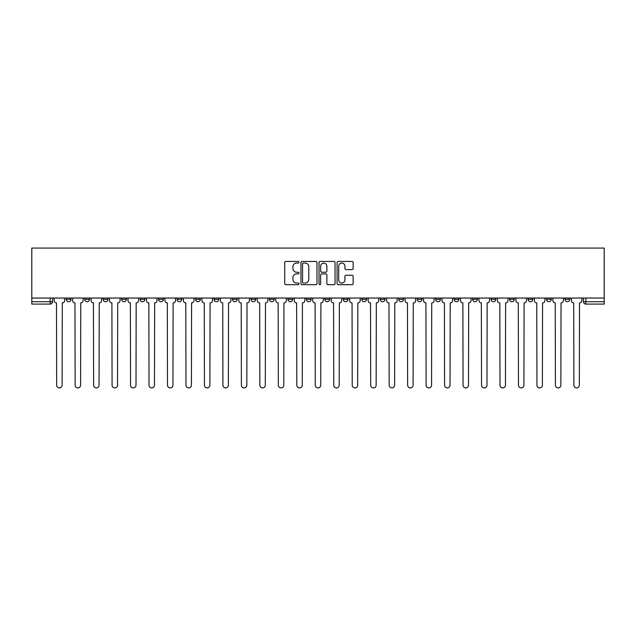 <?xml version="1.0" encoding="UTF-8"?>
<svg xmlns="http://www.w3.org/2000/svg" width="636" height="636" viewBox="0 0 636 636"><rect width="100%" height="100%" fill="white"/><g stroke="black" fill="none" stroke-linecap="round" stroke-linejoin="round"><path stroke-width="0.95" d="M299.055 262.255A0.811 0.811 0 0 0 298.244 261.444L285.89 261.444A1.161 1.161 0 0 0 284.729 262.604L284.729 283.521A1.161 1.161 0 0 0 285.89 284.69L298.244 284.69A0.811 0.811 0 0 0 299.055 283.871A0.811 0.811 0 0 0 298.244 283.06L296.646 283.06A3.721 3.721 0 0 1 292.926 279.339L292.926 277.598A3.721 3.721 0 0 1 296.646 273.877L298.244 273.877A0.811 0.811 0 0 0 299.055 273.067A0.811 0.811 0 0 0 298.244 272.248L296.646 272.248A3.721 3.721 0 0 1 292.926 268.527L292.926 266.786A3.721 3.721 0 0 1 296.646 263.065L298.244 263.065A0.811 0.811 0 0 0 299.055 262.255M565.007 298.046L565.007 299.349L569.745 299.349A2.369 2.369 0 0 1 567.376 301.718A2.369 2.369 0 0 1 565.007 299.349L565.007 298.046M546.531 298.046L546.531 299.349L551.269 299.349A2.369 2.369 0 0 1 548.9 301.718A2.369 2.369 0 0 1 546.531 299.349L546.531 298.046M435.7 298.046L435.7 299.349L440.438 299.349A2.369 2.369 0 0 1 438.069 301.718A2.369 2.369 0 0 1 435.7 299.349L435.7 298.046M417.232 298.046L417.232 299.349L421.962 299.349A2.369 2.369 0 0 1 419.593 301.718A2.369 2.369 0 0 1 417.232 299.349L417.232 298.046M398.756 298.046L398.756 299.349L403.494 299.349A2.369 2.369 0 0 1 401.125 301.718A2.369 2.369 0 0 1 398.756 299.349L398.756 298.046M361.812 298.046L361.812 299.349L366.551 299.349A2.369 2.369 0 0 1 364.182 301.718A2.369 2.369 0 0 1 361.812 299.349L361.812 298.046M324.869 299.349L324.869 298.046L324.869 299.349A2.369 2.369 0 0 0 327.238 301.718A2.369 2.369 0 0 1 324.869 299.349L329.607 299.349A2.369 2.369 0 0 1 327.238 301.718A2.369 2.369 0 0 0 329.607 299.349L329.607 298.046L329.607 299.349M306.393 299.349L306.393 298.046L306.393 299.349A2.369 2.369 0 0 0 308.762 301.718A2.369 2.369 0 0 1 306.393 299.349L311.131 299.349A2.369 2.369 0 0 1 308.762 301.718M287.925 299.349L287.925 298.046L287.925 299.349A2.369 2.369 0 0 0 290.294 301.718A2.369 2.369 0 0 1 287.925 299.349L292.663 299.349A2.369 2.369 0 0 1 290.294 301.718A2.369 2.369 0 0 0 292.663 299.349L292.663 298.046L292.663 299.349M269.449 298.046L269.449 299.349L274.188 299.349A2.369 2.369 0 0 1 271.818 301.718A2.369 2.369 0 0 1 269.449 299.349L269.449 298.046M250.982 298.046L250.982 299.349L255.712 299.349A2.369 2.369 0 0 1 253.351 301.718A2.369 2.369 0 0 1 250.982 299.349L250.982 298.046M232.506 298.046L232.506 299.349L237.244 299.349A2.369 2.369 0 0 1 234.875 301.718A2.369 2.369 0 0 1 232.506 299.349L232.506 298.046M214.038 299.349L214.038 298.046L214.038 299.349A2.369 2.369 0 0 0 216.407 301.718A2.369 2.369 0 0 1 214.038 299.349L218.768 299.349A2.369 2.369 0 0 1 216.407 301.718M177.094 299.349L177.094 298.046L177.094 299.349A2.369 2.369 0 0 0 179.455 301.718A2.369 2.369 0 0 1 177.094 299.349L181.824 299.349A2.369 2.369 0 0 1 179.455 301.718A2.369 2.369 0 0 0 181.824 299.349L181.824 298.046L181.824 299.349M158.618 299.349L158.618 298.046L158.618 299.349A2.369 2.369 0 0 0 160.988 301.718A2.369 2.369 0 0 1 158.618 299.349L163.357 299.349A2.369 2.369 0 0 1 160.988 301.718A2.369 2.369 0 0 0 163.357 299.349L163.357 298.046L163.357 299.349M140.143 299.349L140.143 298.046L140.143 299.349A2.369 2.369 0 0 0 142.512 301.718A2.369 2.369 0 0 1 140.143 299.349L144.881 299.349A2.369 2.369 0 0 1 142.512 301.718A2.369 2.369 0 0 0 144.881 299.349L144.881 298.046L144.881 299.349M121.675 299.349L121.675 298.046L121.675 299.349A2.369 2.369 0 0 0 124.044 301.718A2.369 2.369 0 0 1 121.675 299.349L126.413 299.349A2.369 2.369 0 0 1 124.044 301.718M103.199 299.349L103.199 298.046L103.199 299.349A2.369 2.369 0 0 0 105.568 301.718A2.369 2.369 0 0 1 103.199 299.349L107.937 299.349A2.369 2.369 0 0 1 105.568 301.718A2.369 2.369 0 0 0 107.937 299.349L107.937 298.046L107.937 299.349M84.731 299.349L84.731 298.046L84.731 299.349A2.369 2.369 0 0 0 87.1 301.718A2.369 2.369 0 0 1 84.731 299.349L89.469 299.349A2.369 2.369 0 0 1 87.1 301.718A2.369 2.369 0 0 0 89.469 299.349L89.469 298.046L89.469 299.349M351.97 269.632A1.161 1.161 0 0 0 353.131 268.471L353.131 262.604A1.161 1.161 0 0 0 351.97 261.444L338.257 261.444A1.161 1.161 0 0 0 337.088 262.604L337.088 283.521A1.161 1.161 0 0 0 338.257 284.69L351.97 284.69A1.161 1.161 0 0 0 353.131 283.521L353.131 276.437A1.161 1.161 0 0 0 351.97 275.269L346.095 275.269A1.161 1.161 0 0 0 344.935 276.437L344.935 279.951A3.108 3.108 0 0 1 341.826 283.06A3.108 3.108 0 0 1 338.718 279.951L338.718 266.174A3.108 3.108 0 0 1 341.826 263.065A3.108 3.108 0 0 1 344.935 266.174L344.935 268.471A1.161 1.161 0 0 0 346.095 269.632L351.97 269.632M604.2 298.046L31.8 298.046L31.8 248.08L604.2 248.08L604.2 304.088L585.843 304.088A2.369 2.369 0 0 1 583.474 301.718L604.2 301.718M316.982 262.604A1.161 1.161 0 0 0 315.822 261.444L302.108 261.444A1.161 1.161 0 0 0 300.947 262.604L300.947 283.521A1.161 1.161 0 0 0 302.108 284.69L315.822 284.69A1.161 1.161 0 0 0 316.982 283.521L316.982 262.604M320.178 261.444L333.892 261.444A1.161 1.161 0 0 1 335.053 262.604L335.053 283.521A1.161 1.161 0 0 1 333.892 284.69L328.025 284.69A1.161 1.161 0 0 1 326.864 283.521L326.864 275.038A1.161 1.161 0 0 0 325.704 273.877L321.808 273.877A1.161 1.161 0 0 0 320.647 275.038L320.647 283.871A0.811 0.811 0 0 1 319.829 284.69A0.811 0.811 0 0 1 319.018 283.871L319.018 262.604A1.161 1.161 0 0 1 320.178 261.444M583.474 298.046L583.474 301.718L583.474 298.046M52.526 298.046L52.526 301.718L52.526 298.046M50.157 298.046L50.157 304.088L31.8 304.088L31.8 301.718L52.526 301.718A2.369 2.369 0 0 1 50.157 304.088A2.369 2.369 0 0 0 52.526 301.718M31.8 298.046L31.8 301.718M569.745 298.046L569.745 299.349M551.269 298.046L551.269 299.349L551.269 298.046M532.801 298.046L532.801 299.349A2.369 2.369 0 0 1 530.432 301.718A2.369 2.369 0 0 1 528.063 299.349L532.801 299.349M528.063 298.046L528.063 299.349M514.325 298.046L514.325 299.349A2.369 2.369 0 0 1 511.956 301.718A2.369 2.369 0 0 1 509.587 299.349L514.325 299.349M509.587 298.046L509.587 299.349M495.857 298.046L495.857 299.349A2.369 2.369 0 0 1 493.488 301.718A2.369 2.369 0 0 1 491.119 299.349L495.857 299.349M491.119 298.046L491.119 299.349M477.382 298.046L477.382 299.349A2.369 2.369 0 0 1 475.013 301.718A2.369 2.369 0 0 1 472.643 299.349L477.382 299.349M472.643 298.046L472.643 299.349M458.906 298.046L458.906 299.349A2.369 2.369 0 0 1 456.545 301.718A2.369 2.369 0 0 1 454.176 299.349L458.906 299.349M454.176 298.046L454.176 299.349M440.438 298.046L440.438 299.349A2.369 2.369 0 0 1 438.069 301.718M421.962 298.046L421.962 299.349M403.494 299.349L403.494 298.046L403.494 299.349A2.369 2.369 0 0 1 401.125 301.718M385.019 298.046L385.019 299.349A2.369 2.369 0 0 1 382.649 301.718A2.369 2.369 0 0 1 380.288 299.349A2.369 2.369 0 0 0 382.649 301.718A2.369 2.369 0 0 0 385.019 299.349L380.288 299.349L380.288 298.046M366.551 299.349L366.551 298.046L366.551 299.349A2.369 2.369 0 0 1 364.182 301.718M348.075 298.046L348.075 299.349A2.369 2.369 0 0 1 345.706 301.718A2.369 2.369 0 0 1 343.337 299.349A2.369 2.369 0 0 0 345.706 301.718M343.337 298.046L343.337 299.349L348.075 299.349M311.131 298.046L311.131 299.349L311.131 298.046M274.188 299.349L274.188 298.046L274.188 299.349A2.369 2.369 0 0 1 271.818 301.718M255.712 299.349L255.712 298.046L255.712 299.349A2.369 2.369 0 0 1 253.351 301.718M237.244 299.349L237.244 298.046L237.244 299.349A2.369 2.369 0 0 1 234.875 301.718M218.768 298.046L218.768 299.349L218.768 298.046M200.3 299.349L200.3 298.046L200.3 299.349A2.369 2.369 0 0 1 197.931 301.718A2.369 2.369 0 0 1 195.562 299.349L200.3 299.349A2.369 2.369 0 0 1 197.931 301.718M195.562 298.046L195.562 299.349M126.413 298.046L126.413 299.349L126.413 298.046M70.993 298.046L70.993 299.349A2.369 2.369 0 0 1 68.624 301.718A2.369 2.369 0 0 1 66.255 299.349A2.369 2.369 0 0 0 68.624 301.718A2.369 2.369 0 0 0 70.993 299.349L70.993 298.046M66.255 298.046L66.255 299.349L70.993 299.349M303.388 263.065A0.811 0.811 0 0 0 302.569 263.884L302.569 282.249A0.811 0.811 0 0 0 303.388 283.06L305.073 283.06A3.721 3.721 0 0 0 308.786 279.339L308.786 266.786A3.721 3.721 0 0 0 305.073 263.065L303.388 263.065M326.864 266.238A3.108 3.108 0 0 0 323.756 263.129A3.108 3.108 0 0 0 320.647 266.238L320.647 271.087A1.161 1.161 0 0 0 321.808 272.248L325.704 272.248A1.161 1.161 0 0 0 326.864 271.087L326.864 266.238M54.124 298.046L54.124 300.534A2.369 2.369 0 0 0 56.493 302.903L56.668 385.201A2.727 2.727 0 0 0 59.387 387.92A2.727 2.727 0 0 0 62.113 385.201L62.288 302.903A2.369 2.369 0 0 0 64.657 300.534L64.657 298.046M72.591 298.046L72.591 300.534A2.369 2.369 0 0 0 74.961 302.903L75.135 385.201A2.727 2.727 0 0 0 77.862 387.92A2.727 2.727 0 0 0 80.589 385.201L80.764 302.903A2.369 2.369 0 0 0 83.133 300.534L83.133 298.046M91.067 298.046L91.067 300.534A2.369 2.369 0 0 0 93.436 302.903L93.611 385.201A2.727 2.727 0 0 0 96.338 387.92A2.727 2.727 0 0 0 99.057 385.201L99.232 302.903A2.369 2.369 0 0 0 101.601 300.534L101.601 298.046M109.535 298.046L109.535 300.534A2.369 2.369 0 0 0 111.904 302.903L112.079 385.201A2.727 2.727 0 0 0 114.806 387.92A2.727 2.727 0 0 0 117.533 385.201L117.708 302.903A2.369 2.369 0 0 0 120.077 300.534L120.077 298.046M128.011 298.046L128.011 300.534A2.369 2.369 0 0 0 130.38 302.903L130.555 385.201A2.727 2.727 0 0 0 133.282 387.92A2.727 2.727 0 0 0 136.001 385.201L136.176 302.903A2.369 2.369 0 0 0 138.545 300.534L138.545 298.046M146.479 298.046L146.479 300.534A2.369 2.369 0 0 0 148.848 302.903L149.031 385.201A2.727 2.727 0 0 0 151.75 387.92A2.727 2.727 0 0 0 154.476 385.201L154.651 302.903A2.369 2.369 0 0 0 157.02 300.534L157.02 298.046M164.955 298.046L164.955 300.534A2.369 2.369 0 0 0 167.324 302.903L167.499 385.201A2.727 2.727 0 0 0 170.225 387.92A2.727 2.727 0 0 0 172.944 385.201L173.127 302.903A2.369 2.369 0 0 0 175.488 300.534L175.488 298.046M183.422 298.046L183.422 300.534A2.369 2.369 0 0 0 185.792 302.903L185.974 385.201A2.727 2.727 0 0 0 188.693 387.92A2.727 2.727 0 0 0 191.42 385.201L191.595 302.903A2.369 2.369 0 0 0 193.964 300.534L193.964 298.046M201.898 298.046L201.898 300.534A2.369 2.369 0 0 0 204.267 302.903L204.442 385.201A2.727 2.727 0 0 0 207.169 387.92A2.727 2.727 0 0 0 209.888 385.201L210.071 302.903A2.369 2.369 0 0 0 212.44 300.534L212.44 298.046M220.366 298.046L220.366 300.534A2.369 2.369 0 0 0 222.735 302.903L222.918 385.201A2.727 2.727 0 0 0 225.637 387.92A2.727 2.727 0 0 0 228.364 385.201L228.539 302.903A2.369 2.369 0 0 0 230.908 300.534L230.908 298.046M238.842 298.046L238.842 300.534A2.369 2.369 0 0 0 241.211 302.903L241.386 385.201A2.727 2.727 0 0 0 244.113 387.92A2.727 2.727 0 0 0 246.832 385.201L247.014 302.903A2.369 2.369 0 0 0 249.384 300.534L249.384 298.046M257.318 298.046L257.318 300.534A2.369 2.369 0 0 0 259.679 302.903L259.862 385.201A2.727 2.727 0 0 0 262.581 387.92A2.727 2.727 0 0 0 265.307 385.201L265.482 302.903A2.369 2.369 0 0 0 267.851 300.534L267.851 298.046M275.786 298.046L275.786 300.534A2.369 2.369 0 0 0 278.155 302.903L278.33 385.201A2.727 2.727 0 0 0 281.056 387.92A2.727 2.727 0 0 0 283.775 385.201L283.958 302.903A2.369 2.369 0 0 0 286.327 300.534L286.327 298.046M294.261 298.046L294.261 300.534A2.369 2.369 0 0 0 296.63 302.903L296.805 385.201A2.727 2.727 0 0 0 299.524 387.92A2.727 2.727 0 0 0 302.251 385.201L302.426 302.903A2.369 2.369 0 0 0 304.795 300.534L304.795 298.046M312.729 298.046L312.729 300.534A2.369 2.369 0 0 0 315.098 302.903L315.273 385.201A2.727 2.727 0 0 0 318 387.92A2.727 2.727 0 0 0 320.727 385.201L320.902 302.903A2.369 2.369 0 0 0 323.271 300.534L323.271 298.046M331.205 298.046L331.205 300.534A2.369 2.369 0 0 0 333.574 302.903L333.749 385.201A2.727 2.727 0 0 0 336.476 387.92A2.727 2.727 0 0 0 339.195 385.201L339.37 302.903A2.369 2.369 0 0 0 341.739 300.534L341.739 298.046M349.673 298.046L349.673 300.534A2.369 2.369 0 0 0 352.042 302.903L352.225 385.201A2.727 2.727 0 0 0 354.944 387.92A2.727 2.727 0 0 0 357.671 385.201L357.845 302.903A2.369 2.369 0 0 0 360.215 300.534L360.215 298.046M368.149 298.046L368.149 300.534A2.369 2.369 0 0 0 370.518 302.903L370.693 385.201A2.727 2.727 0 0 0 373.419 387.92A2.727 2.727 0 0 0 376.138 385.201L376.321 302.903A2.369 2.369 0 0 0 378.682 300.534L378.682 298.046M386.616 298.046L386.616 300.534A2.369 2.369 0 0 0 388.986 302.903L389.168 385.201A2.727 2.727 0 0 0 391.887 387.92A2.727 2.727 0 0 0 394.614 385.201L394.789 302.903A2.369 2.369 0 0 0 397.158 300.534L397.158 298.046M405.092 298.046L405.092 300.534A2.369 2.369 0 0 0 407.461 302.903L407.636 385.201A2.727 2.727 0 0 0 410.363 387.92A2.727 2.727 0 0 0 413.082 385.201L413.265 302.903A2.369 2.369 0 0 0 415.634 300.534L415.634 298.046M423.56 298.046L423.56 300.534A2.369 2.369 0 0 0 425.929 302.903L426.112 385.201A2.727 2.727 0 0 0 428.831 387.92A2.727 2.727 0 0 0 431.558 385.201L431.733 302.903A2.369 2.369 0 0 0 434.102 300.534L434.102 298.046M442.036 298.046L442.036 300.534A2.369 2.369 0 0 0 444.405 302.903L444.58 385.201A2.727 2.727 0 0 0 447.307 387.92A2.727 2.727 0 0 0 450.026 385.201L450.208 302.903A2.369 2.369 0 0 0 452.578 300.534L452.578 298.046M460.512 298.046L460.512 300.534A2.369 2.369 0 0 0 462.873 302.903L463.056 385.201A2.727 2.727 0 0 0 465.775 387.92A2.727 2.727 0 0 0 468.501 385.201L468.676 302.903A2.369 2.369 0 0 0 471.045 300.534L471.045 298.046M478.98 298.046L478.98 300.534A2.369 2.369 0 0 0 481.349 302.903L481.524 385.201A2.727 2.727 0 0 0 484.25 387.92A2.727 2.727 0 0 0 486.969 385.201L487.152 302.903A2.369 2.369 0 0 0 489.521 300.534L489.521 298.046M497.455 298.046L497.455 300.534A2.369 2.369 0 0 0 499.824 302.903L499.999 385.201A2.727 2.727 0 0 0 502.718 387.92A2.727 2.727 0 0 0 505.445 385.201L505.62 302.903A2.369 2.369 0 0 0 507.989 300.534L507.989 298.046M515.923 298.046L515.923 300.534A2.369 2.369 0 0 0 518.292 302.903L518.467 385.201A2.727 2.727 0 0 0 521.194 387.92A2.727 2.727 0 0 0 523.921 385.201L524.096 302.903A2.369 2.369 0 0 0 526.465 300.534L526.465 298.046M534.399 298.046L534.399 300.534A2.369 2.369 0 0 0 536.768 302.903L536.943 385.201A2.727 2.727 0 0 0 539.662 387.92A2.727 2.727 0 0 0 542.389 385.201L542.564 302.903A2.369 2.369 0 0 0 544.933 300.534L544.933 298.046M552.867 298.046L552.867 300.534A2.369 2.369 0 0 0 555.236 302.903L555.411 385.201A2.727 2.727 0 0 0 558.138 387.92A2.727 2.727 0 0 0 560.865 385.201L561.039 302.903A2.369 2.369 0 0 0 563.409 300.534L563.409 298.046M571.343 298.046L571.343 300.534A2.369 2.369 0 0 0 573.712 302.903L573.887 385.201A2.727 2.727 0 0 0 576.614 387.92A2.727 2.727 0 0 0 579.332 385.201L579.507 302.903A2.369 2.369 0 0 0 581.876 300.534L581.876 298.046M585.843 298.046L585.843 304.088"/></g></svg>
